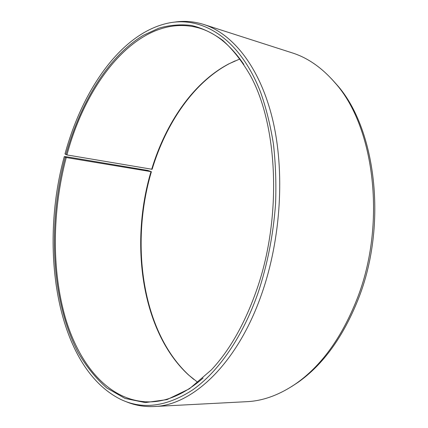 <?xml version="1.0" encoding="UTF-8"?>
<svg xmlns="http://www.w3.org/2000/svg" width="428" height="428" viewBox="0 0 428 428"><rect width="100%" height="100%" fill="white"/><g stroke="black" fill="none" stroke-linecap="round" stroke-linejoin="round"><path stroke-width="0.64" d="M203.075 378.09C185.597 393.257 168.316 401.175 151.234 401.849C110.825 403.015 80.004 366.668 65.623 318.635C51.43 270.009 52.216 210.86 66.233 157.536L64.27 156.605L66.244 156.728L147.842 170.456L151.4 171.703L66.233 157.536M197.902 382.461L188.432 374.869C141.625 331.764 129.491 243.928 150.961 171.735M193.782 379.395L189.016 375.329C142.048 332.08 129.877 244.051 151.4 171.703M331.523 78.838L336.579 84.45C375.821 127.785 388.009 224.737 358.204 299.263C343.058 337.141 322.931 364.886 297.824 382.498L291.5 386.628M174.48 22.128C184.238 20.635 193.986 21.411 203.728 24.455L292.174 52.863C307.743 57.769 322.027 67.758 335.038 82.818C374.559 126.447 386.853 224.406 356.775 299.686C341.496 337.938 321.209 365.94 295.919 383.681C279.489 394.916 263.124 400.913 246.817 401.678L154.048 406.52C143.851 406.975 134.226 405.23 125.174 401.287M203.728 24.455C232.688 33.689 259.705 66.784 272.443 118.754C285.069 170.676 281.159 238.631 261.658 294.047C237.251 364.389 191.915 405.626 154.048 406.52M151.678 169.328C165.62 123.248 193.205 82.502 228.873 63.847L229.558 63.553C193.761 82.267 166.101 123.109 152.117 169.29L66.945 154.931L64.992 153.957C82.551 89.388 121.718 32.223 169.338 22.887C203.156 16.382 239.942 38.825 260.689 92.469C266.2 108.225 270.448 125.399 273.428 143.985C275.611 163.191 276.328 183.045 275.584 203.546C273.321 234.811 267.436 264.713 257.934 293.26C242.296 337.665 218.114 371.959 192.819 389.806C166.636 406.777 142.497 409.922 120.402 399.244C56.844 367.24 38.723 249.364 64.27 156.605M65.928 154.636C80.389 102.736 107.984 56.539 143.46 35.24L158.975 28.125C169.638 25.081 180.407 24.177 191.289 25.413C202.123 27.97 212.636 32.972 222.817 40.43C232.672 49.327 241.66 60.696 249.781 74.542C278.2 124.805 282.357 218.863 255.987 291.853C244.286 324.526 229.419 350.537 211.379 369.878L189.401 388.795L167.027 399.602L145.285 402.593L124.997 398.42L106.77 387.971C95.754 378.277 86.146 366.331 77.944 352.126C51.007 299.948 47.733 223.849 65.217 157.253M66.945 154.931C87.403 77.832 142.032 11.091 199.812 28.248C216.156 33.272 230.836 45.347 243.853 64.478M229.558 63.553L235.207 60.84M228.873 63.847L239.974 58.93M188.432 374.869L189.016 375.329M336.579 84.45L335.038 82.818M297.824 382.498L295.919 383.681"/></g></svg>
